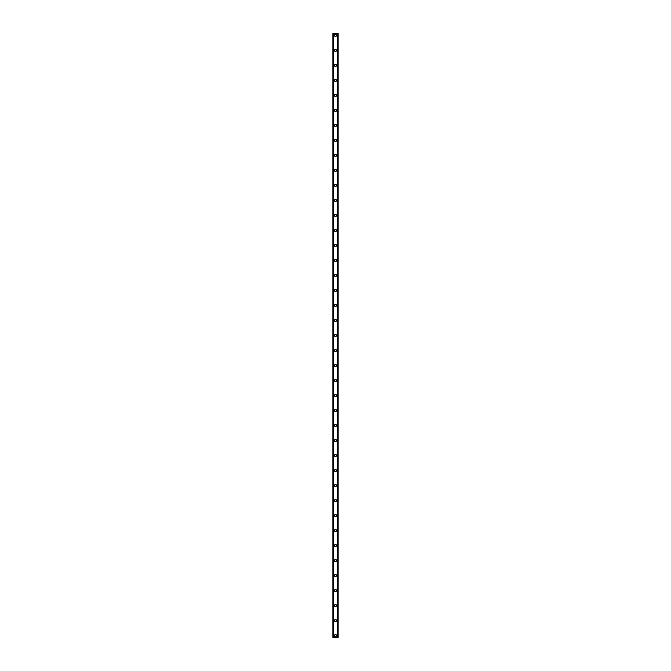 <?xml version="1.0" encoding="UTF-8"?>
<svg xmlns="http://www.w3.org/2000/svg" width="671" height="671" viewBox="0 0 671 671"><rect width="100%" height="100%" fill="white"/><g stroke="black" fill="none" stroke-linecap="round" stroke-linejoin="round"><path stroke-width="1.01" d="M334.468 635.571A1.032 1.032 0 0 1 335.5 634.54A1.032 1.032 0 0 1 336.532 635.571A1.032 1.032 0 0 1 335.5 636.603A1.032 1.032 0 0 1 334.468 635.571M334.468 620.574A1.032 1.032 0 0 1 335.5 619.543A1.032 1.032 0 0 1 336.532 620.574A1.032 1.032 0 0 1 335.5 621.606A1.032 1.032 0 0 1 334.468 620.574M334.468 605.569A1.032 1.032 0 0 1 335.5 604.537A1.032 1.032 0 0 1 336.532 605.569A1.032 1.032 0 0 1 335.5 606.601A1.032 1.032 0 0 1 334.468 605.569M334.468 590.564A1.032 1.032 0 0 1 335.5 589.532A1.032 1.032 0 0 1 336.532 590.564A1.032 1.032 0 0 1 335.5 591.596A1.032 1.032 0 0 1 334.468 590.564M334.468 575.559A1.032 1.032 0 0 1 335.5 574.527A1.032 1.032 0 0 1 336.532 575.559A1.032 1.032 0 0 1 335.5 576.59A1.032 1.032 0 0 1 334.468 575.559M334.468 560.553A1.032 1.032 0 0 1 335.5 559.522A1.032 1.032 0 0 1 336.532 560.553A1.032 1.032 0 0 1 335.5 561.585A1.032 1.032 0 0 1 334.468 560.553M334.468 545.548A1.032 1.032 0 0 1 335.5 544.517A1.032 1.032 0 0 1 336.532 545.548A1.032 1.032 0 0 1 335.5 546.58A1.032 1.032 0 0 1 334.468 545.548M334.468 530.551A1.032 1.032 0 0 1 335.5 529.52A1.032 1.032 0 0 1 336.532 530.551A1.032 1.032 0 0 1 335.5 531.583A1.032 1.032 0 0 1 334.468 530.551M334.468 515.546A1.032 1.032 0 0 1 335.5 514.514A1.032 1.032 0 0 1 336.532 515.546A1.032 1.032 0 0 1 335.5 516.578A1.032 1.032 0 0 1 334.468 515.546M334.468 500.541A1.032 1.032 0 0 1 335.5 499.509A1.032 1.032 0 0 1 336.532 500.541A1.032 1.032 0 0 1 335.5 501.572A1.032 1.032 0 0 1 334.468 500.541M334.468 485.536A1.032 1.032 0 0 1 335.5 484.504A1.032 1.032 0 0 1 336.532 485.536A1.032 1.032 0 0 1 335.5 486.567A1.032 1.032 0 0 1 334.468 485.536M334.468 470.53A1.032 1.032 0 0 1 335.5 469.499A1.032 1.032 0 0 1 336.532 470.53A1.032 1.032 0 0 1 335.5 471.562A1.032 1.032 0 0 1 334.468 470.53M334.468 455.534A1.032 1.032 0 0 1 335.5 454.502A1.032 1.032 0 0 1 336.532 455.534A1.032 1.032 0 0 1 335.5 456.565A1.032 1.032 0 0 1 334.468 455.534M334.468 440.528A1.032 1.032 0 0 1 335.5 439.497A1.032 1.032 0 0 1 336.532 440.528A1.032 1.032 0 0 1 335.5 441.56A1.032 1.032 0 0 1 334.468 440.528M334.468 425.523A1.032 1.032 0 0 1 335.5 424.491A1.032 1.032 0 0 1 336.532 425.523A1.032 1.032 0 0 1 335.5 426.555A1.032 1.032 0 0 1 334.468 425.523M334.468 410.518A1.032 1.032 0 0 1 335.5 409.486A1.032 1.032 0 0 1 336.532 410.518A1.032 1.032 0 0 1 335.5 411.549A1.032 1.032 0 0 1 334.468 410.518M334.468 395.513A1.032 1.032 0 0 1 335.5 394.481A1.032 1.032 0 0 1 336.532 395.513A1.032 1.032 0 0 1 335.5 396.544A1.032 1.032 0 0 1 334.468 395.513M334.468 380.507A1.032 1.032 0 0 1 335.5 379.476A1.032 1.032 0 0 1 336.532 380.507A1.032 1.032 0 0 1 335.5 381.539A1.032 1.032 0 0 1 334.468 380.507M334.468 365.51A1.032 1.032 0 0 1 335.5 364.479A1.032 1.032 0 0 1 336.532 365.51A1.032 1.032 0 0 1 335.5 366.542A1.032 1.032 0 0 1 334.468 365.51M334.468 350.505A1.032 1.032 0 0 1 335.5 349.474A1.032 1.032 0 0 1 336.532 350.505A1.032 1.032 0 0 1 335.5 351.537A1.032 1.032 0 0 1 334.468 350.505M334.468 335.5A1.032 1.032 0 0 1 335.5 334.468A1.032 1.032 0 0 1 336.532 335.5A1.032 1.032 0 0 1 335.5 336.532A1.032 1.032 0 0 1 334.468 335.5M334.468 320.495A1.032 1.032 0 0 1 335.5 319.463A1.032 1.032 0 0 1 336.532 320.495A1.032 1.032 0 0 1 335.5 321.526A1.032 1.032 0 0 1 334.468 320.495M334.468 305.49A1.032 1.032 0 0 1 335.5 304.458A1.032 1.032 0 0 1 336.532 305.49A1.032 1.032 0 0 1 335.5 306.521A1.032 1.032 0 0 1 334.468 305.49M334.468 290.493A1.032 1.032 0 0 1 335.5 289.461A1.032 1.032 0 0 1 336.532 290.493A1.032 1.032 0 0 1 335.5 291.524A1.032 1.032 0 0 1 334.468 290.493M334.468 275.487A1.032 1.032 0 0 1 335.5 274.456A1.032 1.032 0 0 1 336.532 275.487A1.032 1.032 0 0 1 335.5 276.519A1.032 1.032 0 0 1 334.468 275.487M334.468 260.482A1.032 1.032 0 0 1 335.5 259.451A1.032 1.032 0 0 1 336.532 260.482A1.032 1.032 0 0 1 335.5 261.514A1.032 1.032 0 0 1 334.468 260.482M334.468 245.477A1.032 1.032 0 0 1 335.5 244.445A1.032 1.032 0 0 1 336.532 245.477A1.032 1.032 0 0 1 335.5 246.509A1.032 1.032 0 0 1 334.468 245.477M334.468 230.472A1.032 1.032 0 0 1 335.5 229.44A1.032 1.032 0 0 1 336.532 230.472A1.032 1.032 0 0 1 335.5 231.503A1.032 1.032 0 0 1 334.468 230.472M334.468 215.466A1.032 1.032 0 0 1 335.5 214.435A1.032 1.032 0 0 1 336.532 215.466A1.032 1.032 0 0 1 335.5 216.498A1.032 1.032 0 0 1 334.468 215.466M334.468 200.47A1.032 1.032 0 0 1 335.5 199.438A1.032 1.032 0 0 1 336.532 200.47A1.032 1.032 0 0 1 335.5 201.501A1.032 1.032 0 0 1 334.468 200.47M334.468 185.464A1.032 1.032 0 0 1 335.5 184.433A1.032 1.032 0 0 1 336.532 185.464A1.032 1.032 0 0 1 335.5 186.496A1.032 1.032 0 0 1 334.468 185.464M334.468 170.459A1.032 1.032 0 0 1 335.5 169.428A1.032 1.032 0 0 1 336.532 170.459A1.032 1.032 0 0 1 335.5 171.491A1.032 1.032 0 0 1 334.468 170.459M334.468 155.454A1.032 1.032 0 0 1 335.5 154.422A1.032 1.032 0 0 1 336.532 155.454A1.032 1.032 0 0 1 335.5 156.486A1.032 1.032 0 0 1 334.468 155.454M334.468 140.449A1.032 1.032 0 0 1 335.5 139.417A1.032 1.032 0 0 1 336.532 140.449A1.032 1.032 0 0 1 335.5 141.48A1.032 1.032 0 0 1 334.468 140.449M334.468 125.452A1.032 1.032 0 0 1 335.5 124.42A1.032 1.032 0 0 1 336.532 125.452A1.032 1.032 0 0 1 335.5 126.484A1.032 1.032 0 0 1 334.468 125.452M334.468 110.447A1.032 1.032 0 0 1 335.5 109.415A1.032 1.032 0 0 1 336.532 110.447A1.032 1.032 0 0 1 335.5 111.478A1.032 1.032 0 0 1 334.468 110.447M334.468 95.441A1.032 1.032 0 0 1 335.5 94.41A1.032 1.032 0 0 1 336.532 95.441A1.032 1.032 0 0 1 335.5 96.473A1.032 1.032 0 0 1 334.468 95.441M334.468 80.436A1.032 1.032 0 0 1 335.5 79.404A1.032 1.032 0 0 1 336.532 80.436A1.032 1.032 0 0 1 335.5 81.468A1.032 1.032 0 0 1 334.468 80.436M334.468 65.431A1.032 1.032 0 0 1 335.5 64.399A1.032 1.032 0 0 1 336.532 65.431A1.032 1.032 0 0 1 335.5 66.463A1.032 1.032 0 0 1 334.468 65.431M334.468 50.426A1.032 1.032 0 0 1 335.5 49.394A1.032 1.032 0 0 1 336.532 50.426A1.032 1.032 0 0 1 335.5 51.457A1.032 1.032 0 0 1 334.468 50.426M334.468 35.429A1.032 1.032 0 0 1 335.5 34.397A1.032 1.032 0 0 1 336.532 35.429A1.032 1.032 0 0 1 335.5 36.46A1.032 1.032 0 0 1 334.468 35.429M338.083 33.55L332.875 33.55L332.875 637.45L338.125 637.45L338.125 33.55L338.083 637.45M337.723 637.45L337.739 33.55L337.723 637.45M333.261 637.45L333.261 33.55L333.277 637.45M332.917 33.55L332.917 637.45M333.361 33.55L333.361 637.45M337.639 33.55L337.639 637.45M332.875 33.55L332.875 637.45M338.125 33.55L338.125 637.45"/></g></svg>
